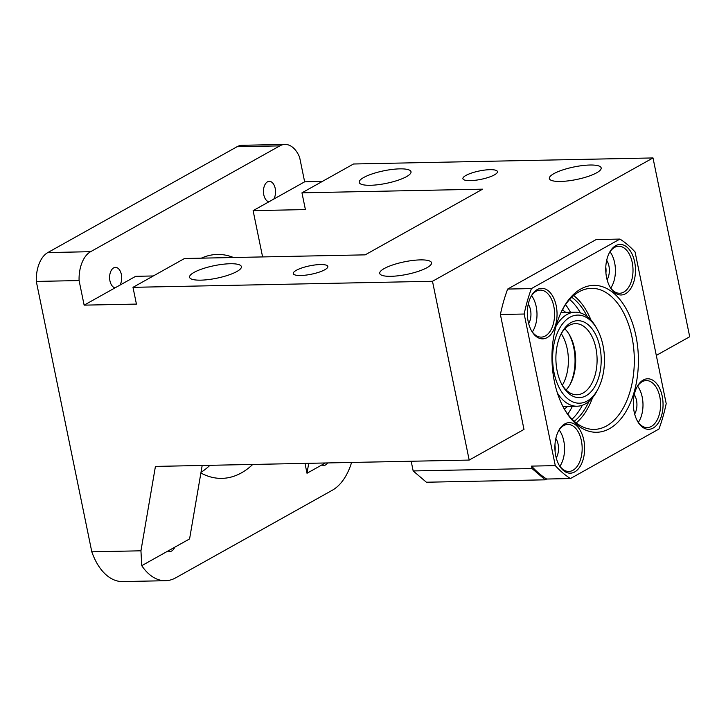 <?xml version="1.0" encoding="UTF-8"?>
<svg xmlns="http://www.w3.org/2000/svg" width="726" height="726" viewBox="0 0 726 726"><rect width="100%" height="100%" fill="white"/><g stroke="black" fill="none" stroke-linecap="round" stroke-linejoin="round"><path stroke-width="1.09" d="M571.761 297.288A67.6 39.748 -91.2 0 1 587.234 316.536M569.656 299.457A67.6 39.748 -91.2 0 1 580.491 312.933M588.949 401.378A67.6 39.748 -91.2 0 1 574.266 421.234M582.361 405.253A67.6 39.748 -91.2 0 1 572.079 419.156M573.694 295.546A70.54 41.482 -91.2 0 1 591 320.075M592.561 397.685A70.54 41.482 -91.2 0 1 576.262 422.904M562.223 310.038A70.54 41.482 -91.2 0 1 591.381 288.331A70.54 41.482 -91.2 0 1 631.956 336.964A70.54 41.482 -91.2 0 1 594.231 429.393A70.54 41.482 -91.2 0 1 564.22 408.883M554.41 381.622A73.48 43.206 88.8 0 0 564.801 409.9A73.48 43.206 88.8 0 0 618.316 421.742A73.48 43.206 88.8 0 0 635.958 336.011A73.48 43.206 88.8 0 0 562.759 308.995A73.48 43.206 88.8 0 0 554.41 381.622M507.665 289.057A127.858 75.177 88.8 0 0 500.395 314.503L524.172 314.022L555.29 465.629L531.523 466.11A127.858 75.177 88.8 0 0 546.66 479.033L570.427 478.552L658.936 429.048A127.858 75.177 88.8 0 0 666.196 403.602L635.078 251.995A127.858 75.177 88.8 0 0 619.94 239.072L596.173 239.553L507.665 289.057L531.432 288.585L619.94 239.072M531.432 288.585A127.858 75.177 88.8 0 0 524.172 314.022M555.29 465.629A127.858 75.177 88.8 0 0 570.427 478.552M531.387 330.539A23.513 13.83 88.8 0 0 541.233 337.118A23.513 13.83 88.8 0 0 553.802 306.308A23.513 13.83 88.8 0 0 540.28 290.101A23.513 13.83 88.8 0 0 530.706 297.079M556.207 305.737A25.274 14.865 88.8 0 0 531.033 296.444A25.274 14.865 88.8 0 0 528.156 321.427A25.274 14.865 88.8 0 0 531.731 331.156A25.274 14.865 88.8 0 0 550.145 335.23A25.274 14.865 88.8 0 0 556.207 305.737M609.813 286.67A23.513 13.83 88.8 0 0 619.659 293.259A23.513 13.83 88.8 0 0 623.77 292.097A23.513 13.83 88.8 0 0 632.773 265.916A23.513 13.83 88.8 0 0 618.706 246.241A23.513 13.83 88.8 0 0 614.595 247.394A23.513 13.83 88.8 0 0 609.132 253.211M625.54 293.74A25.274 14.865 88.8 0 0 634.633 261.868A25.274 14.865 88.8 0 0 615.675 245.687A25.274 14.865 88.8 0 0 609.459 252.584A25.274 14.865 88.8 0 0 610.158 287.287A25.274 14.865 88.8 0 0 625.54 293.74M637.383 420.998A23.513 13.83 88.8 0 0 647.229 427.587A23.513 13.83 88.8 0 0 651.349 426.425A23.513 13.83 88.8 0 0 660.351 400.244A23.513 13.83 88.8 0 0 646.285 380.569A23.513 13.83 88.8 0 0 642.165 381.722A23.513 13.83 88.8 0 0 636.711 387.539M643.254 380.025A25.274 14.865 88.8 0 0 637.029 386.913A25.274 14.865 88.8 0 0 637.737 421.615A25.274 14.865 88.8 0 0 653.119 428.077A25.274 14.865 88.8 0 0 662.212 396.205A25.274 14.865 88.8 0 0 643.254 380.025M558.956 464.867A23.513 13.83 88.8 0 0 568.803 471.446A23.513 13.83 88.8 0 0 581.381 440.637A23.513 13.83 88.8 0 0 567.859 424.429A23.513 13.83 88.8 0 0 558.285 431.407M583.786 440.065A25.274 14.865 88.8 0 0 558.603 430.772A25.274 14.865 88.8 0 0 555.735 455.756A25.274 14.865 88.8 0 0 559.31 465.484A25.274 14.865 88.8 0 0 577.715 469.559A25.274 14.865 88.8 0 0 583.786 440.065M532.33 331.927A23.513 13.83 88.8 0 0 536.215 306.662A23.513 13.83 88.8 0 0 531.595 295.654M610.757 288.059A23.513 13.83 88.8 0 0 610.022 251.786M638.326 422.387A23.513 13.83 88.8 0 0 637.591 386.114M559.9 466.255A23.513 13.83 88.8 0 0 563.793 441A23.513 13.83 88.8 0 0 559.174 429.983M528.655 323.551A13.222 7.777 88.8 0 0 528.265 304.167M607.081 279.682A13.222 7.777 88.8 0 0 608.933 265.997A13.222 7.777 88.8 0 0 606.691 260.307M634.651 414.011A13.222 7.777 88.8 0 0 634.261 394.635M556.234 457.879A13.222 7.777 88.8 0 0 558.085 444.185A13.222 7.777 88.8 0 0 555.835 438.495M527.484 316.799A13.222 7.777 88.8 0 0 527.366 310.955M605.911 272.94A13.222 7.777 88.8 0 0 605.793 267.095M633.48 407.268A13.222 7.777 88.8 0 0 633.362 401.424M555.054 451.127A13.222 7.777 88.8 0 0 554.936 445.283M301.962 192.826L353.498 163.994L653.001 157.941L432.487 281.28L132.985 287.333L184.522 258.501L365.178 254.853L482.608 189.168L301.962 192.826L305.401 209.587L253.111 210.64L262.603 256.922M194.087 272.377A26.454 6.398 -11.6 0 0 189.568 277.268A26.454 6.398 -11.6 0 0 208.407 279.583A26.454 6.398 -11.6 0 0 236.867 271.515A26.454 6.398 -11.6 0 0 241.386 266.623A26.454 6.398 -11.6 0 0 222.546 264.309A26.454 6.398 -11.6 0 0 194.087 272.377M363.708 177.507A26.454 6.398 -11.6 0 0 359.188 182.389A26.454 6.398 -11.6 0 0 378.037 184.713A26.454 6.398 -11.6 0 0 406.496 176.645A26.454 6.398 -11.6 0 0 411.016 171.753A26.454 6.398 -11.6 0 0 392.167 169.43A26.454 6.398 -11.6 0 0 363.708 177.507M427.024 267.667A26.454 6.398 -11.6 0 0 431.543 262.785A26.454 6.398 -11.6 0 0 412.704 260.462A26.454 6.398 -11.6 0 0 384.245 268.538A26.454 6.398 -11.6 0 0 379.725 273.421A26.454 6.398 -11.6 0 0 398.565 275.744A26.454 6.398 -11.6 0 0 427.024 267.667M596.654 172.797A26.454 6.398 -11.6 0 0 601.173 167.915A26.454 6.398 -11.6 0 0 582.325 165.592A26.454 6.398 -11.6 0 0 553.865 173.659A26.454 6.398 -11.6 0 0 549.346 178.551A26.454 6.398 -11.6 0 0 568.195 180.874A26.454 6.398 -11.6 0 0 596.654 172.797M494.442 174.866A17.633 4.265 -11.6 0 0 497.455 171.608A17.633 4.265 -11.6 0 0 484.895 170.056A17.633 4.265 -11.6 0 0 465.92 175.438A17.633 4.265 -11.6 0 0 462.907 178.696A17.633 4.265 -11.6 0 0 475.466 180.248A17.633 4.265 -11.6 0 0 494.442 174.866M324.821 269.736A17.633 4.265 -11.6 0 0 327.834 266.478A17.633 4.265 -11.6 0 0 315.265 264.926A17.633 4.265 -11.6 0 0 296.29 270.317A17.633 4.265 -11.6 0 0 293.277 273.575A17.633 4.265 -11.6 0 0 305.846 275.118A17.633 4.265 -11.6 0 0 324.821 269.736M308.713 463.315L307.007 473.252L304.993 463.388M531.523 466.11L532.013 468.533L545.244 479.822L426.398 482.227L413.167 470.938L411.179 461.246M119.908 285.146L115.026 287.868A10.291 6.053 88.8 0 1 109.944 280.862A10.291 6.053 88.8 0 1 115.443 267.386A10.291 6.053 88.8 0 1 121.36 274.473A10.291 6.053 88.8 0 1 119.908 285.146L135.671 276.325L153.304 275.962M202.182 465.466L189.577 538.928L174.712 547.241A10.291 6.053 88.8 0 1 169.948 551.479A10.291 6.053 88.8 0 1 168.024 550.98L174.712 547.241M115.026 287.868L84.134 305.147L136.424 304.094L132.985 287.333M500.395 314.503L523.99 429.42L469.187 460.075L155.428 466.41L140.944 550.807L91.803 551.805L36.3 281.425L79.089 280.563L84.134 305.147M469.187 460.075L432.487 281.28M653.001 157.941L689.7 336.737L656.304 355.413M322.28 181.455L304.648 181.818L299.602 157.233A29.394 17.279 88.8 0 0 284.955 144.429A29.394 17.279 88.8 0 0 279.809 145.872L90.614 251.695A29.394 17.279 88.8 0 0 79.089 280.563M304.648 181.818L253.111 210.64M325.375 462.979L307.007 473.252M321.872 464.93A10.291 6.053 88.8 0 0 323.805 465.43A10.291 6.053 88.8 0 0 327.644 462.934M200.884 473.007A111.986 65.848 88.8 0 0 221.884 478.37A111.986 65.848 88.8 0 0 252.73 464.449M91.803 551.805A58.788 34.567 88.8 0 0 122.676 581.571L165.455 580.709A58.788 34.567 88.8 0 1 141.751 565.672L168.024 550.98M165.455 580.709A58.788 34.567 88.8 0 0 175.737 577.814L332.317 490.241A58.788 34.567 88.8 0 0 351.593 462.453M233.518 257.512A111.986 65.848 88.8 0 0 217.355 254.445A111.986 65.848 88.8 0 0 201.338 258.166M273.756 199.096A10.291 6.053 88.8 0 0 275.208 188.424A10.291 6.053 88.8 0 0 269.292 181.337A10.291 6.053 88.8 0 0 263.792 194.813A10.291 6.053 88.8 0 0 268.874 201.819M532.013 468.533L413.167 470.938M141.751 565.672L140.944 550.807M284.955 144.429L242.166 145.291A29.394 17.279 88.8 0 0 237.03 146.743L47.825 252.557A29.394 17.279 88.8 0 0 36.3 281.425M201.002 472.327A111.986 65.848 88.8 0 0 209.941 465.312M545.244 479.822L546.66 479.033M567.768 414.129A70.54 41.482 88.8 0 0 571.362 408.266A70.54 41.482 88.8 0 0 572.369 406.315M570.473 312.28A70.54 41.482 88.8 0 0 565.554 304.648M569.928 384.726A38.505 22.642 88.8 0 0 573.767 347.727A38.505 22.642 88.8 0 0 568.903 333.942M566.089 389.962A35.565 20.909 88.8 0 0 570.464 383.745A35.565 20.909 88.8 0 0 574.511 348.589A35.565 20.909 88.8 0 0 569.483 334.904A35.565 20.909 88.8 0 0 564.855 328.86M562.042 384.88A35.565 20.909 88.8 0 0 576.889 394.753A35.565 20.909 88.8 0 0 595.901 348.162A35.565 20.909 88.8 0 0 575.446 323.642A35.565 20.909 88.8 0 0 561.017 334.105M557.178 371.104A38.505 22.642 88.8 0 0 562.623 385.914A38.505 22.642 88.8 0 0 590.665 392.131A38.505 22.642 88.8 0 0 599.912 347.2A38.505 22.642 88.8 0 0 561.561 333.043A38.505 22.642 88.8 0 0 557.178 371.104M554.083 372.837A44.086 25.927 88.8 0 0 597.997 389.036A44.086 25.927 88.8 0 0 603.007 345.467A44.086 25.927 88.8 0 0 596.772 328.497A44.086 25.927 88.8 0 0 564.665 321.391A44.086 25.927 88.8 0 0 554.083 372.837M557.387 392.993A47.027 27.652 88.8 0 0 577.116 406.215A47.027 27.652 88.8 0 0 596.917 391.078L597.997 389.036M596.772 328.497L595.61 326.5A47.027 27.652 88.8 0 0 575.219 312.18A47.027 27.652 88.8 0 0 556.034 326.192M564.293 409.001A52.907 31.109 88.8 0 0 567.596 406.406M565.699 312.371A52.907 31.109 88.8 0 0 562.296 309.911M47.825 252.557L90.614 251.695M237.03 146.743L279.809 145.872M562.305 385.288A35.275 20.736 88.8 0 0 567.215 348.825A35.275 20.736 88.8 0 0 561.262 333.688M562.804 310.238A14.692 14.692 0 0 0 563.004 308.668M562.94 406.506L577.116 406.215M561.044 312.47L575.219 312.18"/></g></svg>
